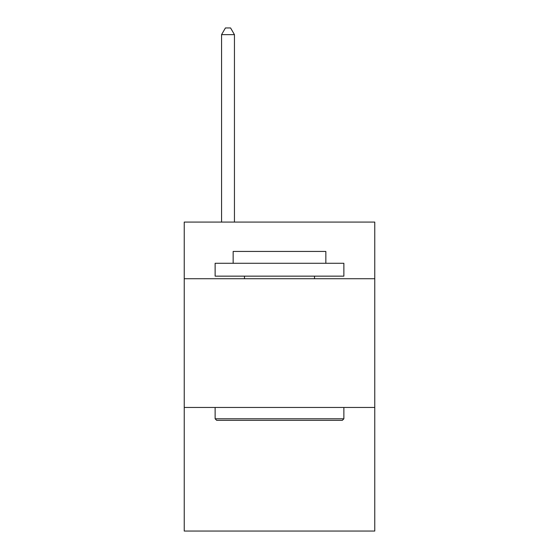 <?xml version="1.0" encoding="UTF-8"?>
<svg xmlns="http://www.w3.org/2000/svg" width="559" height="559" viewBox="0 0 559 559"><rect width="100%" height="100%" fill="white"/><g stroke="black" fill="none" stroke-linecap="round" stroke-linejoin="round"><path stroke-width="0.84" d="M374.768 278.724L374.768 222.084L184.232 222.084L184.232 278.724L374.768 278.724L374.768 531.05L184.232 531.05L184.232 278.724M374.768 407.462L184.232 407.462M216.675 420.34L215.131 418.789L343.869 418.789L342.325 420.34L216.675 420.34M343.869 263.282L343.869 276.153L215.131 276.153L215.131 263.282L343.869 263.282M233.152 263.282L233.152 251.438L325.848 251.438L325.848 263.282M343.869 407.462L343.869 418.789M215.131 407.462L215.131 418.789M314.514 276.153L314.514 278.724M244.486 276.153L244.486 278.724M234.445 222.084L234.445 34.644L221.567 34.644L221.567 222.084M221.567 34.644L225.431 27.95L230.581 27.95L234.445 34.644"/></g></svg>
